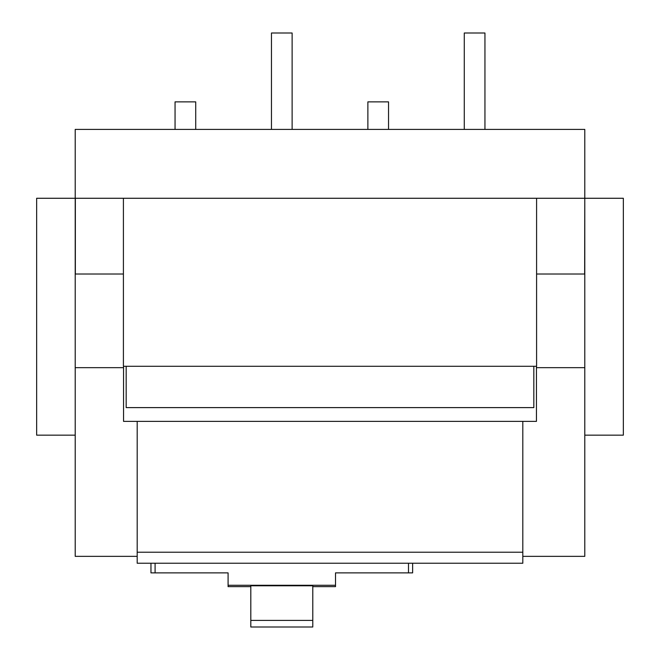 <?xml version="1.0" encoding="UTF-8"?>
<svg xmlns="http://www.w3.org/2000/svg" width="660" height="660" viewBox="0 0 660 660"><rect width="100%" height="100%" fill="white"/><g stroke="black" fill="none" stroke-linecap="round" stroke-linejoin="round"><path stroke-width="0.99" d="M292.124 129.41L292.124 33L271.466 33L271.466 129.41M484.943 129.41L484.943 33L464.277 33L464.277 129.41M195.723 129.41L195.723 101.863L175.057 101.863L175.057 129.41M388.534 129.41L388.534 101.863L367.876 101.863L367.876 129.41M75.207 435.154L36.646 435.154L36.646 198.272L75.207 198.272L75.207 556.347L137.189 556.347M123.412 274.015L75.347 274.015L75.347 198.272L123.412 198.272L123.412 366.292L536.588 366.292L536.588 198.272L123.412 198.272M536.448 367.67L584.793 367.67L584.793 556.347L522.811 556.347M123.552 367.67L75.207 367.67M536.448 366.292L536.448 421.385L123.552 421.385L123.552 366.292M533.833 366.292L533.833 407.608L126.167 407.608L126.167 366.292M75.207 198.272L75.207 129.41L584.793 129.41L584.793 198.272L623.354 198.272L623.354 435.154L584.793 435.154M536.588 274.015L584.653 274.015L584.793 198.272L584.793 367.67M584.793 198.272L536.588 198.272M522.811 552.222L137.189 552.222L137.189 563.236L522.811 563.236L522.811 421.385M137.189 552.222L137.189 421.385M412.632 563.236L412.632 572.88L335.511 572.88L335.511 585.271L228.088 585.271L228.088 586.649L250.808 586.649M155.092 563.236L155.092 572.88L228.088 572.88L228.088 585.271M150.958 563.236L150.958 572.88L155.092 572.88M250.808 620.4L250.808 627L312.782 627L312.782 620.4L250.808 620.4L250.808 585.775L312.782 585.775L312.782 620.4M312.782 586.649L335.511 586.649L335.511 585.271M408.499 563.236L408.499 572.88"/></g></svg>
